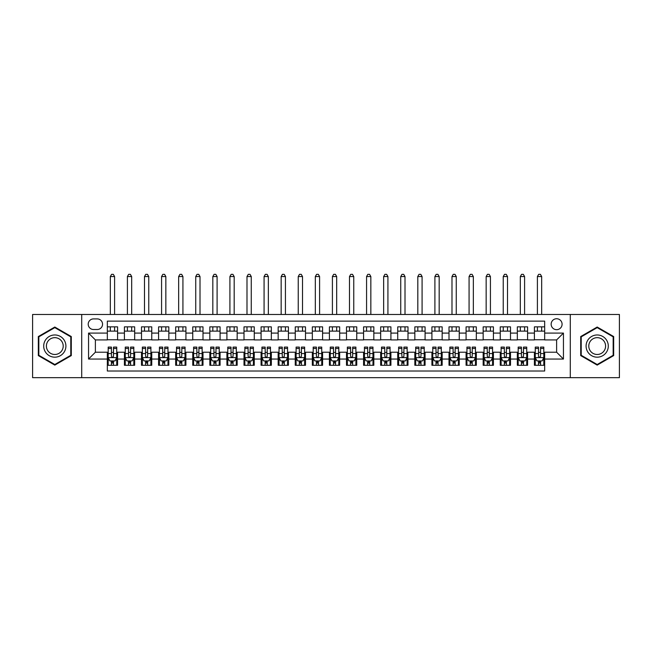 <?xml version="1.0" encoding="UTF-8"?>
<svg xmlns="http://www.w3.org/2000/svg" width="652" height="652" viewBox="0 0 652 652"><rect width="100%" height="100%" fill="white"/><g stroke="black" fill="none" stroke-linecap="round" stroke-linejoin="round"><path stroke-width="0.98" d="M556.621 318.738A5.469 5.469 0 0 0 551.152 324.207A5.469 5.469 0 0 0 556.621 329.676A5.469 5.469 0 0 0 562.089 324.207A5.469 5.469 0 0 0 556.621 318.738M570.288 377.679L619.4 377.679L619.4 314.468L570.288 314.468L570.288 377.679L81.712 377.679L81.712 314.468L32.6 314.468L32.6 377.679L81.712 377.679M544.664 326.856L534.412 326.856L534.412 333.09L527.582 333.09L527.582 339.92L534.412 339.92L534.412 333.09M527.582 333.09L527.582 326.856L517.329 326.856L517.329 333.09L510.5 333.09L510.5 339.92L517.329 339.92L517.329 333.09M510.5 333.09L510.5 326.856L500.247 326.856L500.247 333.09L493.409 333.09L493.409 339.92L500.247 339.92L500.247 333.09M493.409 333.09L493.409 326.856L483.165 326.856L483.165 333.09L476.327 333.09L476.327 339.92L483.165 339.92L483.165 333.09M476.327 333.09L476.327 326.856L466.082 326.856L466.082 333.09L459.244 333.09L459.244 339.92L466.082 339.92L466.082 333.09M459.244 333.09L459.244 326.856L449 326.856L449 333.09L442.162 333.09L442.162 339.92L449 339.92L449 333.09M442.162 333.09L442.162 326.856L431.917 326.856L431.917 333.09L425.08 333.09L425.08 339.92L431.917 339.92L431.917 333.09M425.08 333.09L425.08 326.856L414.835 326.856L414.835 333.09L407.997 333.09L407.997 339.92L414.835 339.92L414.835 333.09M407.997 333.09L407.997 326.856L397.744 326.856L397.744 333.09L390.915 333.09L390.915 339.92L397.744 339.92L397.744 333.09M390.915 333.09L390.915 326.856L380.662 326.856L380.662 333.09L373.832 333.09L373.832 339.92L380.662 339.92L380.662 333.09M373.832 333.09L373.832 326.856L363.58 326.856L363.58 333.09L356.75 333.09L356.75 339.92L363.58 339.92L363.58 333.09M356.75 333.09L356.75 326.856L346.497 326.856L346.497 333.09L339.668 333.09L339.668 339.92L346.497 339.92L346.497 333.09M339.668 333.09L339.668 326.856L329.415 326.856L329.415 333.09L322.585 333.09L322.585 339.92L329.415 339.92L329.415 333.09M322.585 333.09L322.585 326.856L312.332 326.856L312.332 333.09L305.503 333.09L305.503 339.92L312.332 339.92L312.332 333.09M305.503 333.09L305.503 326.856L295.25 326.856L295.25 333.09L288.42 333.09L288.42 339.92L295.25 339.92L295.25 333.09M288.42 333.09L288.42 326.856L278.168 326.856L278.168 333.09L271.338 333.09L271.338 339.92L278.168 339.92L278.168 333.09M271.338 333.09L271.338 326.856L261.085 326.856L261.085 333.09L254.256 333.09L254.256 339.92L261.085 339.92L261.085 333.09M254.256 333.09L254.256 326.856L244.003 326.856L244.003 333.09L237.165 333.09L237.165 339.92L244.003 339.92L244.003 333.09M237.165 333.09L237.165 326.856L226.92 326.856L226.92 333.09L220.083 333.09L220.083 339.92L226.92 339.92L226.92 333.09M220.083 333.09L220.083 326.856L209.838 326.856L209.838 333.09L203 333.09L203 339.92L209.838 339.92L209.838 333.09M203 333.09L203 326.856L192.756 326.856L192.756 333.09L185.918 333.09L185.918 339.92L192.756 339.92L192.756 333.09M185.918 333.09L185.918 326.856L175.673 326.856L175.673 333.09L168.835 333.09L168.835 339.92L175.673 339.92L175.673 333.09M168.835 333.09L168.835 326.856L158.591 326.856L158.591 333.09L151.753 333.09L151.753 339.92L158.591 339.92L158.591 333.09M151.753 333.09L151.753 326.856L141.5 326.856L141.5 333.09L134.671 333.09L134.671 339.92L141.5 339.92L141.5 333.09M134.671 333.09L134.671 326.856L124.418 326.856L124.418 339.92L117.588 339.92L117.588 326.856L107.335 326.856M107.335 365.291L117.588 365.291L117.588 352.219L124.418 352.219L124.418 365.291L134.671 365.291L134.671 352.219L141.5 352.219L141.5 359.056L134.671 359.056M141.5 359.056L141.5 365.291L151.753 365.291L151.753 352.219L158.591 352.219L158.591 359.056L151.753 359.056M158.591 359.056L158.591 365.291L168.835 365.291L168.835 352.219L175.673 352.219L175.673 359.056L168.835 359.056M175.673 359.056L175.673 365.291L185.918 365.291L185.918 352.219L192.756 352.219L192.756 359.056L185.918 359.056M192.756 359.056L192.756 365.291L203 365.291L203 352.219L209.838 352.219L209.838 359.056L203 359.056M209.838 359.056L209.838 365.291L220.083 365.291L220.083 352.219L226.92 352.219L226.92 359.056L220.083 359.056M226.92 359.056L226.92 365.291L237.165 365.291L237.165 352.219L244.003 352.219L244.003 359.056L237.165 359.056M244.003 359.056L244.003 365.291L254.256 365.291L254.256 352.219L261.085 352.219L261.085 359.056L254.256 359.056M261.085 359.056L261.085 365.291L271.338 365.291L271.338 352.219L278.168 352.219L278.168 359.056L271.338 359.056M278.168 359.056L278.168 365.291L288.42 365.291L288.42 352.219L295.25 352.219L295.25 359.056L288.42 359.056M295.25 359.056L295.25 365.291L305.503 365.291L305.503 352.219L312.332 352.219L312.332 359.056L305.503 359.056M312.332 359.056L312.332 365.291L322.585 365.291L322.585 352.219L329.415 352.219L329.415 359.056L322.585 359.056M329.415 359.056L329.415 365.291L339.668 365.291L339.668 352.219L346.497 352.219L346.497 359.056L339.668 359.056M346.497 359.056L346.497 365.291L356.75 365.291L356.75 352.219L363.58 352.219L363.58 359.056L356.75 359.056M363.58 359.056L363.58 365.291L373.832 365.291L373.832 352.219L380.662 352.219L380.662 359.056L373.832 359.056M380.662 359.056L380.662 365.291L390.915 365.291L390.915 352.219L397.744 352.219L397.744 359.056L390.915 359.056M397.744 359.056L397.744 365.291L407.997 365.291L407.997 352.219L414.835 352.219L414.835 359.056L407.997 359.056M414.835 359.056L414.835 365.291L425.08 365.291L425.08 352.219L431.917 352.219L431.917 359.056L425.08 359.056M431.917 359.056L431.917 365.291L442.162 365.291L442.162 352.219L449 352.219L449 359.056L442.162 359.056M449 359.056L449 365.291L459.244 365.291L459.244 352.219L466.082 352.219L466.082 359.056L459.244 359.056M466.082 359.056L466.082 365.291L476.327 365.291L476.327 352.219L483.165 352.219L483.165 359.056L476.327 359.056M483.165 359.056L483.165 365.291L493.409 365.291L493.409 352.219L500.247 352.219L500.247 359.056L493.409 359.056M500.247 359.056L500.247 365.291L510.5 365.291L510.5 352.219L517.329 352.219L517.329 359.056L510.5 359.056M517.329 359.056L517.329 365.291L527.582 365.291L527.582 352.219L534.412 352.219L534.412 359.056L527.582 359.056M93.497 329.505L97.262 329.505A5.297 5.297 0 0 0 102.551 324.207A5.297 5.297 0 0 0 97.262 318.909L93.497 318.909A5.297 5.297 0 0 0 88.207 324.207A5.297 5.297 0 0 0 93.497 329.505M570.288 314.468L81.712 314.468M544.664 333.09L544.664 321.134L107.335 321.134L107.335 339.92L95.379 339.92L95.379 352.219L107.335 352.219L107.335 371.012L544.664 371.012L544.664 352.219L556.621 352.219L556.621 339.92L544.664 339.92L544.664 333.09L563.45 333.09L563.45 359.056L544.664 359.056M107.335 359.056L88.55 359.056L88.55 333.09L107.335 333.09M534.412 359.056L534.412 365.291L544.664 365.291M107.335 331.126L117.588 331.126M107.335 339.749L117.588 339.749M107.335 352.39L108.191 352.39M111.435 352.39L113.489 352.39M116.732 352.39L117.588 352.39M107.335 361.021L108.191 361.021M111.435 361.021L113.489 361.021M116.732 361.021L117.588 361.021M124.418 339.749L134.671 339.749M124.418 331.126L134.671 331.126M124.418 352.39L125.274 352.39M128.517 352.39L130.571 352.39M133.815 352.39L134.671 352.39M124.418 361.021L125.274 361.021M128.517 361.021L130.571 361.021M133.815 361.021L134.671 361.021M141.5 352.39L142.356 352.39M145.608 352.39L147.654 352.39M150.897 352.39L151.753 352.39M141.5 361.021L142.356 361.021M145.608 361.021L147.654 361.021M150.897 361.021L151.753 361.021M141.5 331.126L151.753 331.126M141.5 339.749L151.753 339.749M158.591 352.39L159.438 352.39M162.69 352.39L164.736 352.39M167.98 352.39L168.835 352.39M158.591 361.021L159.438 361.021M162.69 361.021L164.736 361.021M167.98 361.021L168.835 361.021M158.591 331.126L168.835 331.126M158.591 339.749L168.835 339.749M175.673 352.39L176.521 352.39M179.773 352.39L181.818 352.39M185.062 352.39L185.918 352.39M175.673 361.021L176.521 361.021M179.773 361.021L181.818 361.021M185.062 361.021L185.918 361.021M175.673 331.126L185.918 331.126M175.673 339.749L185.918 339.749M192.756 352.39L193.603 352.39M196.855 352.39L198.901 352.39M202.144 352.39L203 352.39M192.756 361.021L193.603 361.021M196.855 361.021L198.901 361.021M202.144 361.021L203 361.021M192.756 331.126L203 331.126M192.756 339.749L203 339.749M209.838 352.39L210.694 352.39M213.938 352.39L215.983 352.39M219.235 352.39L220.083 352.39M209.838 361.021L210.694 361.021M213.938 361.021L215.983 361.021M219.235 361.021L220.083 361.021M209.838 331.126L220.083 331.126M209.838 339.749L220.083 339.749M226.92 352.39L227.776 352.39M231.02 352.39L233.066 352.39M236.317 352.39L237.165 352.39M226.92 361.021L227.776 361.021M231.02 361.021L233.066 361.021M236.317 361.021L237.165 361.021M226.92 331.126L237.165 331.126M226.92 339.749L237.165 339.749M244.003 352.39L244.859 352.39M248.102 352.39L250.148 352.39M253.4 352.39L254.256 352.39M244.003 361.021L244.859 361.021M248.102 361.021L250.148 361.021M253.4 361.021L254.256 361.021M244.003 331.126L254.256 331.126M244.003 339.749L254.256 339.749M261.085 352.39L261.941 352.39M265.185 352.39L267.238 352.39M270.482 352.39L271.338 352.39M261.085 361.021L261.941 361.021M265.185 361.021L267.238 361.021M270.482 361.021L271.338 361.021M261.085 331.126L271.338 331.126M261.085 339.749L271.338 339.749M278.168 352.39L279.023 352.39M282.267 352.39L284.321 352.39M287.565 352.39L288.42 352.39M278.168 361.021L279.023 361.021M282.267 361.021L284.321 361.021M287.565 361.021L288.42 361.021M278.168 331.126L288.42 331.126M278.168 339.749L288.42 339.749M295.25 352.39L296.106 352.39M299.349 352.39L301.403 352.39M304.647 352.39L305.503 352.39M295.25 361.021L296.106 361.021M299.349 361.021L301.403 361.021M304.647 361.021L305.503 361.021M295.25 331.126L305.503 331.126M295.25 339.749L305.503 339.749M312.332 352.39L313.188 352.39M316.432 352.39L318.486 352.39M321.729 352.39L322.585 352.39M312.332 361.021L313.188 361.021M316.432 361.021L318.486 361.021M321.729 361.021L322.585 361.021M312.332 331.126L322.585 331.126M312.332 339.749L322.585 339.749M329.415 352.39L330.271 352.39M333.514 352.39L335.568 352.39M338.812 352.39L339.668 352.39M329.415 361.021L330.271 361.021M333.514 361.021L335.568 361.021M338.812 361.021L339.668 361.021M329.415 331.126L339.668 331.126M329.415 339.749L339.668 339.749M346.497 352.39L347.353 352.39M350.597 352.39L352.65 352.39M355.894 352.39L356.75 352.39M346.497 361.021L347.353 361.021M350.597 361.021L352.65 361.021M355.894 361.021L356.75 361.021M346.497 331.126L356.75 331.126M346.497 339.749L356.75 339.749M363.58 352.39L364.435 352.39M367.679 352.39L369.733 352.39M372.977 352.39L373.832 352.39M363.58 361.021L364.435 361.021M367.679 361.021L369.733 361.021M372.977 361.021L373.832 361.021M363.58 331.126L373.832 331.126M363.58 339.749L373.832 339.749M380.662 352.39L381.518 352.39M384.762 352.39L386.815 352.39M390.059 352.39L390.915 352.39M380.662 361.021L381.518 361.021M384.762 361.021L386.815 361.021M390.059 361.021L390.915 361.021M380.662 331.126L390.915 331.126M380.662 339.749L390.915 339.749M397.744 352.39L398.6 352.39M401.852 352.39L403.898 352.39M407.141 352.39L407.997 352.39M397.744 361.021L398.6 361.021M401.852 361.021L403.898 361.021M407.141 361.021L407.997 361.021M397.744 331.126L407.997 331.126M397.744 339.749L407.997 339.749M414.835 352.39L415.683 352.39M418.934 352.39L420.98 352.39M424.224 352.39L425.08 352.39M414.835 361.021L415.683 361.021M418.934 361.021L420.98 361.021M424.224 361.021L425.08 361.021M414.835 331.126L425.08 331.126M414.835 339.749L425.08 339.749M431.917 352.39L432.765 352.39M436.017 352.39L438.062 352.39M441.306 352.39L442.162 352.39M431.917 361.021L432.765 361.021M436.017 361.021L438.062 361.021M441.306 361.021L442.162 361.021M431.917 331.126L442.162 331.126M431.917 339.749L442.162 339.749M449 352.39L449.856 352.39M453.099 352.39L455.145 352.39M458.397 352.39L459.244 352.39M449 361.021L449.856 361.021M453.099 361.021L455.145 361.021M458.397 361.021L459.244 361.021M449 331.126L459.244 331.126M449 339.749L459.244 339.749M466.082 352.39L466.938 352.39M470.182 352.39L472.227 352.39M475.479 352.39L476.327 352.39M466.082 361.021L466.938 361.021M470.182 361.021L472.227 361.021M475.479 361.021L476.327 361.021M466.082 331.126L476.327 331.126M466.082 339.749L476.327 339.749M483.165 352.39L484.02 352.39M487.264 352.39L489.31 352.39M492.562 352.39L493.409 352.39M483.165 361.021L484.02 361.021M487.264 361.021L489.31 361.021M492.562 361.021L493.409 361.021M483.165 331.126L493.409 331.126M483.165 339.749L493.409 339.749M500.247 352.39L501.103 352.39M504.346 352.39L506.392 352.39M509.644 352.39L510.5 352.39M500.247 361.021L501.103 361.021M504.346 361.021L506.392 361.021M509.644 361.021L510.5 361.021M500.247 331.126L510.5 331.126M500.247 339.749L510.5 339.749M517.329 352.39L518.185 352.39M521.429 352.39L523.483 352.39M526.726 352.39L527.582 352.39M517.329 361.021L518.185 361.021M521.429 361.021L523.483 361.021M526.726 361.021L527.582 361.021M517.329 331.126L527.582 331.126M517.329 339.749L527.582 339.749M534.412 352.39L535.268 352.39M538.511 352.39L540.565 352.39M543.809 352.39L544.664 352.39M534.412 361.021L535.268 361.021M538.511 361.021L540.565 361.021M543.809 361.021L544.664 361.021M534.412 331.126L544.664 331.126M534.412 339.749L544.664 339.749M95.379 339.92L88.55 333.09M95.379 352.219L88.55 359.056M563.45 333.09L556.621 339.92M563.45 359.056L556.621 352.219M54.809 365.112L71.296 355.593L71.296 336.554L54.809 327.035L38.321 336.554L38.321 355.593L54.809 365.112M613.679 336.554L597.191 327.035L580.704 336.554L580.704 355.593L597.191 365.112L613.679 355.593L613.679 336.554M111.435 363.066L113.489 363.066M108.191 348.486L111.435 348.486L111.435 347.1L108.191 347.1L108.191 357.516L109.903 360.931L115.029 360.931L116.732 357.516L116.732 347.1L113.489 347.1L113.489 348.486L116.732 348.486M116.732 357.516L116.732 365.291M108.191 357.516L108.191 365.291M113.489 360.931L113.489 365.291M111.435 365.291L111.435 360.931M111.435 348.486L111.435 356.236C112.12 357.557 112.804 357.557 113.489 356.236L113.489 348.486M114.597 331.126L114.597 326.856M114.597 314.468L114.597 276.546L110.327 276.546L110.327 314.468M110.327 331.126L110.327 326.856M110.327 276.546L111.606 274.321L113.318 274.321L114.597 276.546M54.809 334.965A11.1 11.1 0 0 0 43.7 346.073A11.1 11.1 0 0 0 54.809 357.174A11.1 11.1 0 0 0 65.909 346.073A11.1 11.1 0 0 0 54.809 334.965M54.809 337.663A8.411 8.411 0 0 0 46.398 346.073A8.411 8.411 0 0 0 54.809 354.476A8.411 8.411 0 0 0 63.211 346.073A8.411 8.411 0 0 0 54.809 337.663M70.783 355.291L54.809 364.517L38.835 355.291L38.835 336.848L54.809 327.63L70.783 336.848L70.783 355.291M587.574 340.523A11.1 11.1 0 0 0 591.641 355.69A11.1 11.1 0 0 0 606.808 351.624A11.1 11.1 0 0 0 602.741 336.456A11.1 11.1 0 0 0 587.574 340.523M589.913 341.868A8.411 8.411 0 0 0 592.986 353.351A8.411 8.411 0 0 0 604.469 350.279A8.411 8.411 0 0 0 601.397 338.795A8.411 8.411 0 0 0 589.913 341.868M613.165 336.848L613.165 355.291L597.191 364.517L581.217 355.291L581.217 336.848L597.191 327.63L613.165 336.848M128.517 363.066L130.571 363.066M125.274 348.486L128.517 348.486L128.517 347.1L125.274 347.1L125.274 357.516L126.985 360.931L132.111 360.931L133.815 357.516L133.815 347.1L130.571 347.1L130.571 348.486L133.815 348.486M133.815 357.516L133.815 365.291M125.274 357.516L125.274 365.291M130.571 360.931L130.571 365.291M128.517 365.291L128.517 360.931M128.517 348.486L128.517 356.236C129.202 357.557 129.887 357.557 130.571 356.236L130.571 348.486M131.68 331.126L131.68 326.856M131.68 314.468L131.68 276.546L127.409 276.546L127.409 314.468M127.409 331.126L127.409 326.856M127.409 276.546L128.689 274.321L130.4 274.321L131.68 276.546M145.608 363.066L147.654 363.066M142.356 348.486L145.608 348.486L145.608 347.1L142.356 347.1L142.356 357.516L144.068 360.931L149.194 360.931L150.897 357.516L150.897 347.1L147.654 347.1L147.654 348.486L150.897 348.486M150.897 357.516L150.897 365.291M142.356 357.516L142.356 365.291M147.654 360.931L147.654 365.291M145.608 365.291L145.608 360.931M145.608 348.486L145.608 356.236C146.284 357.557 146.969 357.557 147.654 356.236L147.654 348.486M148.762 331.126L148.762 326.856M148.762 314.468L148.762 276.546L144.491 276.546L144.491 314.468M144.491 331.126L144.491 326.856M144.491 276.546L145.771 274.321L147.482 274.321L148.762 276.546M162.69 363.066L164.736 363.066M159.438 348.486L162.69 348.486L162.69 347.1L159.438 347.1L159.438 357.516L161.15 360.931L166.276 360.931L167.98 357.516L167.98 347.1L164.736 347.1L164.736 348.486L167.98 348.486M167.98 357.516L167.98 365.291M159.438 357.516L159.438 365.291M164.736 360.931L164.736 365.291M162.69 365.291L162.69 360.931M162.69 348.486L162.69 356.236C163.367 357.557 164.051 357.557 164.736 356.236L164.736 348.486M165.844 331.126L165.844 326.856M165.844 314.468L165.844 276.546L161.574 276.546L161.574 314.468M161.574 331.126L161.574 326.856M161.574 276.546L162.861 274.321L164.565 274.321L165.844 276.546M179.773 363.066L181.818 363.066M176.521 348.486L179.773 348.486L179.773 347.1L176.521 347.1L176.521 357.516L178.232 360.931L183.359 360.931L185.062 357.516L185.062 347.1L181.818 347.1L181.818 348.486L185.062 348.486M185.062 357.516L185.062 365.291M176.521 357.516L176.521 365.291M181.818 360.931L181.818 365.291M179.773 365.291L179.773 360.931M179.773 348.486L179.773 356.236C180.449 357.557 181.134 357.557 181.818 356.236L181.818 348.486M182.927 331.126L182.927 326.856M182.927 314.468L182.927 276.546L178.656 276.546L178.656 314.468M178.656 331.126L178.656 326.856M178.656 276.546L179.944 274.321L181.647 274.321L182.927 276.546M196.855 363.066L198.901 363.066M193.603 348.486L196.855 348.486L196.855 347.1L193.603 347.1L193.603 357.516L195.315 360.931L200.441 360.931L202.144 357.516L202.144 347.1L198.901 347.1L198.901 348.486L202.144 348.486M202.144 357.516L202.144 365.291M193.603 357.516L193.603 365.291M198.901 360.931L198.901 365.291M196.855 365.291L196.855 360.931M196.855 348.486L196.855 356.236C197.532 357.557 198.216 357.557 198.901 356.236L198.901 348.486M200.009 331.126L200.009 326.856M200.009 314.468L200.009 276.546L195.739 276.546L195.739 314.468M195.739 331.126L195.739 326.856M195.739 276.546L197.026 274.321L198.73 274.321L200.009 276.546M213.938 363.066L215.983 363.066M210.694 348.486L213.938 348.486L213.938 347.1L210.694 347.1L210.694 357.516L212.397 360.931L217.523 360.931L219.235 357.516L219.235 347.1L215.983 347.1L215.983 348.486L219.235 348.486M219.235 357.516L219.235 365.291M210.694 357.516L210.694 365.291M215.983 360.931L215.983 365.291M213.938 365.291L213.938 360.931M213.938 348.486L213.938 356.236C214.622 357.557 215.299 357.557 215.983 356.236L215.983 348.486M217.1 331.126L217.1 326.856M217.1 314.468L217.1 276.546L212.829 276.546L212.829 314.468M212.829 331.126L212.829 326.856M212.829 276.546L214.109 274.321L215.812 274.321L217.1 276.546M231.02 363.066L233.066 363.066M227.776 348.486L231.02 348.486L231.02 347.1L227.776 347.1L227.776 357.516L229.48 360.931L234.606 360.931L236.317 357.516L236.317 347.1L233.066 347.1L233.066 348.486L236.317 348.486M236.317 357.516L236.317 365.291M227.776 357.516L227.776 365.291M233.066 360.931L233.066 365.291M231.02 365.291L231.02 360.931M231.02 348.486L231.02 356.236C231.704 357.557 232.381 357.557 233.066 356.236L233.066 348.486M234.182 331.126L234.182 326.856M234.182 314.468L234.182 276.546L229.911 276.546L229.911 314.468M229.911 331.126L229.911 326.856M229.911 276.546L231.191 274.321L232.894 274.321L234.182 276.546M248.102 363.066L250.148 363.066M244.859 348.486L248.102 348.486L248.102 347.1L244.859 347.1L244.859 357.516L246.562 360.931L251.688 360.931L253.4 357.516L253.4 347.1L250.148 347.1L250.148 348.486L253.4 348.486M253.4 357.516L253.4 365.291M244.859 357.516L244.859 365.291M250.148 360.931L250.148 365.291M248.102 365.291L248.102 360.931M248.102 348.486L248.102 356.236C248.787 357.557 249.463 357.557 250.148 356.236L250.148 348.486M251.264 331.126L251.264 326.856M251.264 314.468L251.264 276.546L246.994 276.546L246.994 314.468M246.994 331.126L246.994 326.856M246.994 276.546L248.273 274.321L249.977 274.321L251.264 276.546M265.185 363.066L267.238 363.066M261.941 348.486L265.185 348.486L265.185 347.1L261.941 347.1L261.941 357.516L263.644 360.931L268.771 360.931L270.482 357.516L270.482 347.1L267.238 347.1L267.238 348.486L270.482 348.486M270.482 357.516L270.482 365.291M261.941 357.516L261.941 365.291M267.238 360.931L267.238 365.291M265.185 365.291L265.185 360.931M265.185 348.486L265.185 356.236C265.869 357.557 266.554 357.557 267.238 356.236L267.238 348.486M268.347 331.126L268.347 326.856M268.347 314.468L268.347 276.546L264.076 276.546L264.076 314.468M264.076 331.126L264.076 326.856M264.076 276.546L265.356 274.321L267.067 274.321L268.347 276.546M282.267 363.066L284.321 363.066M279.023 348.486L282.267 348.486L282.267 347.1L279.023 347.1L279.023 357.516L280.727 360.931L285.853 360.931L287.565 357.516L287.565 347.1L284.321 347.1L284.321 348.486L287.565 348.486M287.565 357.516L287.565 365.291M279.023 357.516L279.023 365.291M284.321 360.931L284.321 365.291M282.267 365.291L282.267 360.931M282.267 348.486L282.267 356.236C282.952 357.557 283.636 357.557 284.321 356.236L284.321 348.486M285.429 331.126L285.429 326.856M285.429 314.468L285.429 276.546L281.159 276.546L281.159 314.468M281.159 331.126L281.159 326.856M281.159 276.546L282.438 274.321L284.15 274.321L285.429 276.546M299.349 363.066L301.403 363.066M296.106 348.486L299.349 348.486L299.349 347.1L296.106 347.1L296.106 357.516L297.809 360.931L302.935 360.931L304.647 357.516L304.647 347.1L301.403 347.1L301.403 348.486L304.647 348.486M304.647 357.516L304.647 365.291M296.106 357.516L296.106 365.291M301.403 360.931L301.403 365.291M299.349 365.291L299.349 360.931M299.349 348.486L299.349 356.236C300.034 357.557 300.719 357.557 301.403 356.236L301.403 348.486M302.512 331.126L302.512 326.856M302.512 314.468L302.512 276.546L298.241 276.546L298.241 314.468M298.241 331.126L298.241 326.856M298.241 276.546L299.521 274.321L301.232 274.321L302.512 276.546M316.432 363.066L318.486 363.066M313.188 348.486L316.432 348.486L316.432 347.1L313.188 347.1L313.188 357.516L314.9 360.931L320.018 360.931L321.729 357.516L321.729 347.1L318.486 347.1L318.486 348.486L321.729 348.486M321.729 357.516L321.729 365.291M313.188 357.516L313.188 365.291M318.486 360.931L318.486 365.291M316.432 365.291L316.432 360.931M316.432 348.486L316.432 356.236C317.116 357.557 317.801 357.557 318.486 356.236L318.486 348.486M319.594 331.126L319.594 326.856M319.594 314.468L319.594 276.546L315.323 276.546L315.323 314.468M315.323 331.126L315.323 326.856M315.323 276.546L316.603 274.321L318.315 274.321L319.594 276.546M333.514 363.066L335.568 363.066M330.271 348.486L333.514 348.486L333.514 347.1L330.271 347.1L330.271 357.516L331.982 360.931L337.1 360.931L338.812 357.516L338.812 347.1L335.568 347.1L335.568 348.486L338.812 348.486M338.812 357.516L338.812 365.291M330.271 357.516L330.271 365.291M335.568 360.931L335.568 365.291M333.514 365.291L333.514 360.931M333.514 348.486L333.514 356.236C334.199 357.557 334.883 357.557 335.568 356.236L335.568 348.486M336.676 331.126L336.676 326.856M336.676 314.468L336.676 276.546L332.406 276.546L332.406 314.468M332.406 331.126L332.406 326.856M332.406 276.546L333.685 274.321L335.397 274.321L336.676 276.546M350.597 363.066L352.65 363.066M347.353 348.486L350.597 348.486L350.597 347.1L347.353 347.1L347.353 357.516L349.065 360.931L354.191 360.931L355.894 357.516L355.894 347.1L352.65 347.1L352.65 348.486L355.894 348.486M355.894 357.516L355.894 365.291M347.353 357.516L347.353 365.291M352.65 360.931L352.65 365.291M350.597 365.291L350.597 360.931M350.597 348.486L350.597 356.236C351.281 357.557 351.966 357.557 352.65 356.236L352.65 348.486M353.759 331.126L353.759 326.856M353.759 314.468L353.759 276.546L349.488 276.546L349.488 314.468M349.488 331.126L349.488 326.856M349.488 276.546L350.768 274.321L352.479 274.321L353.759 276.546M367.679 363.066L369.733 363.066M364.435 348.486L367.679 348.486L367.679 347.1L364.435 347.1L364.435 357.516L366.147 360.931L371.273 360.931L372.977 357.516L372.977 347.1L369.733 347.1L369.733 348.486L372.977 348.486M372.977 357.516L372.977 365.291M364.435 357.516L364.435 365.291M369.733 360.931L369.733 365.291M367.679 365.291L367.679 360.931M367.679 348.486L367.679 356.236C368.364 357.557 369.048 357.557 369.733 356.236L369.733 348.486M370.841 331.126L370.841 326.856M370.841 314.468L370.841 276.546L366.571 276.546L366.571 314.468M366.571 331.126L366.571 326.856M366.571 276.546L367.85 274.321L369.562 274.321L370.841 276.546M384.762 363.066L386.815 363.066M381.518 348.486L384.762 348.486L384.762 347.1L381.518 347.1L381.518 357.516L383.229 360.931L388.356 360.931L390.059 357.516L390.059 347.1L386.815 347.1L386.815 348.486L390.059 348.486M390.059 357.516L390.059 365.291M381.518 357.516L381.518 365.291M386.815 360.931L386.815 365.291M384.762 365.291L384.762 360.931M384.762 348.486L384.762 356.236C385.446 357.557 386.131 357.557 386.815 356.236L386.815 348.486M387.924 331.126L387.924 326.856M387.924 314.468L387.924 276.546L383.653 276.546L383.653 314.468M383.653 331.126L383.653 326.856M383.653 276.546L384.933 274.321L386.644 274.321L387.924 276.546M401.852 363.066L403.898 363.066M398.6 348.486L401.852 348.486L401.852 347.1L398.6 347.1L398.6 357.516L400.312 360.931L405.438 360.931L407.141 357.516L407.141 347.1L403.898 347.1L403.898 348.486L407.141 348.486M407.141 357.516L407.141 365.291M398.6 357.516L398.6 365.291M403.898 360.931L403.898 365.291M401.852 365.291L401.852 360.931M401.852 348.486L401.852 356.236C402.528 357.557 403.213 357.557 403.898 356.236L403.898 348.486M405.006 331.126L405.006 326.856M405.006 314.468L405.006 276.546L400.735 276.546L400.735 314.468M400.735 331.126L400.735 326.856M400.735 276.546L402.023 274.321L403.727 274.321L405.006 276.546M418.934 363.066L420.98 363.066M415.683 348.486L418.934 348.486L418.934 347.1L415.683 347.1L415.683 357.516L417.394 360.931L422.52 360.931L424.224 357.516L424.224 347.1L420.98 347.1L420.98 348.486L424.224 348.486M424.224 357.516L424.224 365.291M415.683 357.516L415.683 365.291M420.98 360.931L420.98 365.291M418.934 365.291L418.934 360.931M418.934 348.486L418.934 356.236C419.611 357.557 420.296 357.557 420.98 356.236L420.98 348.486M422.088 331.126L422.088 326.856M422.088 314.468L422.088 276.546L417.818 276.546L417.818 314.468M417.818 331.126L417.818 326.856M417.818 276.546L419.106 274.321L420.809 274.321L422.088 276.546M436.017 363.066L438.062 363.066M432.765 348.486L436.017 348.486L436.017 347.1L432.765 347.1L432.765 357.516L434.476 360.931L439.603 360.931L441.306 357.516L441.306 347.1L438.062 347.1L438.062 348.486L441.306 348.486M441.306 357.516L441.306 365.291M432.765 357.516L432.765 365.291M438.062 360.931L438.062 365.291M436.017 365.291L436.017 360.931M436.017 348.486L436.017 356.236C436.693 357.557 437.378 357.557 438.062 356.236L438.062 348.486M439.171 331.126L439.171 326.856M439.171 314.468L439.171 276.546L434.9 276.546L434.9 314.468M434.9 331.126L434.9 326.856M434.9 276.546L436.188 274.321L437.891 274.321L439.171 276.546M453.099 363.066L455.145 363.066M449.856 348.486L453.099 348.486L453.099 347.1L449.856 347.1L449.856 357.516L451.559 360.931L456.685 360.931L458.397 357.516L458.397 347.1L455.145 347.1L455.145 348.486L458.397 348.486M458.397 357.516L458.397 365.291M449.856 357.516L449.856 365.291M455.145 360.931L455.145 365.291M453.099 365.291L453.099 360.931M453.099 348.486L453.099 356.236C453.776 357.557 454.46 357.557 455.145 356.236L455.145 348.486M456.261 331.126L456.261 326.856M456.261 314.468L456.261 276.546L451.991 276.546L451.991 314.468M451.991 331.126L451.991 326.856M451.991 276.546L453.27 274.321L454.974 274.321L456.261 276.546M470.182 363.066L472.227 363.066M466.938 348.486L470.182 348.486L470.182 347.1L466.938 347.1L466.938 357.516L468.641 360.931L473.768 360.931L475.479 357.516L475.479 347.1L472.227 347.1L472.227 348.486L475.479 348.486M475.479 357.516L475.479 365.291M466.938 357.516L466.938 365.291M472.227 360.931L472.227 365.291M470.182 365.291L470.182 360.931M470.182 348.486L470.182 356.236C470.866 357.557 471.543 357.557 472.227 356.236L472.227 348.486M473.344 331.126L473.344 326.856M473.344 314.468L473.344 276.546L469.073 276.546L469.073 314.468M469.073 331.126L469.073 326.856M469.073 276.546L470.353 274.321L472.056 274.321L473.344 276.546M487.264 363.066L489.31 363.066M484.02 348.486L487.264 348.486L487.264 347.1L484.02 347.1L484.02 357.516L485.724 360.931L490.85 360.931L492.562 357.516L492.562 347.1L489.31 347.1L489.31 348.486L492.562 348.486M492.562 357.516L492.562 365.291M484.02 357.516L484.02 365.291M489.31 360.931L489.31 365.291M487.264 365.291L487.264 360.931M487.264 348.486L487.264 356.236C487.949 357.557 488.625 357.557 489.31 356.236L489.31 348.486M490.426 331.126L490.426 326.856M490.426 314.468L490.426 276.546L486.156 276.546L486.156 314.468M486.156 331.126L486.156 326.856M486.156 276.546L487.435 274.321L489.139 274.321L490.426 276.546M504.346 363.066L506.392 363.066M501.103 348.486L504.346 348.486L504.346 347.1L501.103 347.1L501.103 357.516L502.806 360.931L507.932 360.931L509.644 357.516L509.644 347.1L506.392 347.1L506.392 348.486L509.644 348.486M509.644 357.516L509.644 365.291M501.103 357.516L501.103 365.291M506.392 360.931L506.392 365.291M504.346 365.291L504.346 360.931M504.346 348.486L504.346 356.236C505.031 357.557 505.716 357.557 506.392 356.236L506.392 348.486M507.509 331.126L507.509 326.856M507.509 314.468L507.509 276.546L503.238 276.546L503.238 314.468M503.238 331.126L503.238 326.856M503.238 276.546L504.518 274.321L506.229 274.321L507.509 276.546M521.429 363.066L523.483 363.066M518.185 348.486L521.429 348.486L521.429 347.1L518.185 347.1L518.185 357.516L519.888 360.931L525.015 360.931L526.726 357.516L526.726 347.1L523.483 347.1L523.483 348.486L526.726 348.486M526.726 357.516L526.726 365.291M518.185 357.516L518.185 365.291M523.483 360.931L523.483 365.291M521.429 365.291L521.429 360.931M521.429 348.486L521.429 356.236C522.113 357.557 522.798 357.557 523.483 356.236L523.483 348.486M524.591 331.126L524.591 326.856M524.591 314.468L524.591 276.546L520.32 276.546L520.32 314.468M520.32 331.126L520.32 326.856M520.32 276.546L521.6 274.321L523.312 274.321L524.591 276.546M538.511 363.066L540.565 363.066M535.268 348.486L538.511 348.486L538.511 347.1L535.268 347.1L535.268 357.516L536.971 360.931L542.097 360.931L543.809 357.516L543.809 347.1L540.565 347.1L540.565 348.486L543.809 348.486M543.809 357.516L543.809 365.291M535.268 357.516L535.268 365.291M540.565 360.931L540.565 365.291M538.511 365.291L538.511 360.931M538.511 348.486L538.511 356.236C539.196 357.557 539.88 357.557 540.565 356.236L540.565 348.486M541.673 331.126L541.673 326.856M541.673 314.468L541.673 276.546L537.403 276.546L537.403 314.468M537.403 331.126L537.403 326.856M537.403 276.546L538.682 274.321L540.394 274.321L541.673 276.546M124.418 359.056L117.588 359.056M124.418 333.09L117.588 333.09M108.232 357.606L116.692 357.606M116.732 359.994L115.494 359.994M109.43 359.994L108.191 359.994M113.489 353.555L116.732 353.555M108.191 353.555L111.435 353.555M111.435 361.982L113.489 361.982M125.314 357.606L133.774 357.606M133.815 359.994L132.576 359.994M126.512 359.994L125.274 359.994M130.571 353.555L133.815 353.555M125.274 353.555L128.517 353.555M128.517 361.982L130.571 361.982M142.397 357.606L150.856 357.606M150.897 359.994L149.658 359.994M143.595 359.994L142.356 359.994M147.654 353.555L150.897 353.555M142.356 353.555L145.608 353.555M145.608 361.982L147.654 361.982M159.487 357.606L167.939 357.606M167.98 359.994L166.741 359.994M160.677 359.994L159.438 359.994M164.736 353.555L167.98 353.555M159.438 353.555L162.69 353.555M162.69 361.982L164.736 361.982M176.57 357.606L185.021 357.606M185.062 359.994L183.823 359.994M177.76 359.994L176.521 359.994M181.818 353.555L185.062 353.555M176.521 353.555L179.773 353.555M179.773 361.982L181.818 361.982M193.652 357.606L202.104 357.606M202.144 359.994L200.914 359.994M194.842 359.994L193.603 359.994M198.901 353.555L202.144 353.555M193.603 353.555L196.855 353.555M196.855 361.982L198.901 361.982M210.735 357.606L219.186 357.606M219.235 359.994L217.996 359.994M211.924 359.994L210.694 359.994M215.983 353.555L219.235 353.555M210.694 353.555L213.938 353.555M213.938 361.982L215.983 361.982M227.817 357.606L236.268 357.606M236.317 359.994L235.079 359.994M229.015 359.994L227.776 359.994M233.066 353.555L236.317 353.555M227.776 353.555L231.02 353.555M231.02 361.982L233.066 361.982M244.899 357.606L253.351 357.606M253.4 359.994L252.161 359.994M246.097 359.994L244.859 359.994M250.148 353.555L253.4 353.555M244.859 353.555L248.102 353.555M248.102 361.982L250.148 361.982M261.982 357.606L270.441 357.606M270.482 359.994L269.243 359.994M263.18 359.994L261.941 359.994M267.238 353.555L270.482 353.555M261.941 353.555L265.185 353.555M265.185 361.982L267.238 361.982M279.064 357.606L287.524 357.606M287.565 359.994L286.326 359.994M280.262 359.994L279.023 359.994M284.321 353.555L287.565 353.555M279.023 353.555L282.267 353.555M282.267 361.982L284.321 361.982M296.147 357.606L304.606 357.606M304.647 359.994L303.408 359.994M297.345 359.994L296.106 359.994M301.403 353.555L304.647 353.555M296.106 353.555L299.349 353.555M299.349 361.982L301.403 361.982M313.229 357.606L321.689 357.606M321.729 359.994L320.491 359.994M314.427 359.994L313.188 359.994M318.486 353.555L321.729 353.555M313.188 353.555L316.432 353.555M316.432 361.982L318.486 361.982M330.311 357.606L338.771 357.606M338.812 359.994L337.573 359.994M331.509 359.994L330.271 359.994M335.568 353.555L338.812 353.555M330.271 353.555L333.514 353.555M333.514 361.982L335.568 361.982M347.394 357.606L355.853 357.606M355.894 359.994L354.655 359.994M348.592 359.994L347.353 359.994M352.65 353.555L355.894 353.555M347.353 353.555L350.597 353.555M350.597 361.982L352.65 361.982M364.476 357.606L372.936 357.606M372.977 359.994L371.738 359.994M365.674 359.994L364.435 359.994M369.733 353.555L372.977 353.555M364.435 353.555L367.679 353.555M367.679 361.982L369.733 361.982M381.559 357.606L390.018 357.606M390.059 359.994L388.82 359.994M382.757 359.994L381.518 359.994M386.815 353.555L390.059 353.555M381.518 353.555L384.762 353.555M384.762 361.982L386.815 361.982M398.649 357.606L407.101 357.606M407.141 359.994L405.903 359.994M399.839 359.994L398.6 359.994M403.898 353.555L407.141 353.555M398.6 353.555L401.852 353.555M401.852 361.982L403.898 361.982M415.731 357.606L424.183 357.606M424.224 359.994L422.985 359.994M416.921 359.994L415.683 359.994M420.98 353.555L424.224 353.555M415.683 353.555L418.934 353.555M418.934 361.982L420.98 361.982M432.814 357.606L441.265 357.606M441.306 359.994L440.076 359.994M434.004 359.994L432.765 359.994M438.062 353.555L441.306 353.555M432.765 353.555L436.017 353.555M436.017 361.982L438.062 361.982M449.896 357.606L458.348 357.606M458.397 359.994L457.158 359.994M451.086 359.994L449.856 359.994M455.145 353.555L458.397 353.555M449.856 353.555L453.099 353.555M453.099 361.982L455.145 361.982M466.979 357.606L475.43 357.606M475.479 359.994L474.24 359.994M468.177 359.994L466.938 359.994M472.227 353.555L475.479 353.555M466.938 353.555L470.182 353.555M470.182 361.982L472.227 361.982M484.061 357.606L492.513 357.606M492.562 359.994L491.323 359.994M485.259 359.994L484.02 359.994M489.31 353.555L492.562 353.555M484.02 353.555L487.264 353.555M487.264 361.982L489.31 361.982M501.143 357.606L509.603 357.606M509.644 359.994L508.405 359.994M502.342 359.994L501.103 359.994M506.392 353.555L509.644 353.555M501.103 353.555L504.346 353.555M504.346 361.982L506.392 361.982M518.226 357.606L526.686 357.606M526.726 359.994L525.488 359.994M519.424 359.994L518.185 359.994M523.483 353.555L526.726 353.555M518.185 353.555L521.429 353.555M521.429 361.982L523.483 361.982M535.308 357.606L543.768 357.606M543.809 359.994L542.57 359.994M536.506 359.994L535.268 359.994M540.565 353.555L543.809 353.555M535.268 353.555L538.511 353.555M538.511 361.982L540.565 361.982"/></g></svg>
